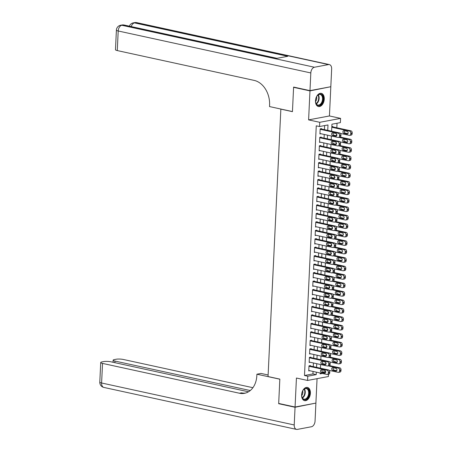 <?xml version="1.0" encoding="UTF-8"?>
<svg xmlns="http://www.w3.org/2000/svg" width="452" height="452" viewBox="0 0 452 452"><rect width="100%" height="100%" fill="white"/><g stroke="black" fill="none" stroke-linecap="round" stroke-linejoin="round"><path stroke-width="0.68" d="M310.394 393.223A6.746 4.26 102.3 0 0 307.439 387.46A6.746 4.26 102.3 0 0 301.608 394.878A6.746 4.26 102.3 0 0 304.563 400.641A6.746 4.26 102.3 0 0 310.394 393.223M324.265 99.107A6.746 4.26 102.3 0 0 321.31 93.344A6.746 4.26 102.3 0 0 315.479 100.762A6.746 4.26 102.3 0 0 318.434 106.525A6.746 4.26 102.3 0 0 324.265 99.107M328.514 374.245L328.406 376.527L307.569 380.454L307.767 376.222L316.214 374.629L316.332 372.154M280.861 109.051L268.042 376.544L279.833 379.115L278.686 403.444L295.066 407.015L315.903 403.094L317.055 378.669M330.192 86.835L309.97 90.892L308.603 119.882L319.745 122.306L340.582 118.384L340.379 122.616L331.932 124.204L331.604 131.21M308.603 119.882L329.44 115.955L330.807 86.97M329.44 115.955L340.582 118.384M322.553 372.103L325.327 371.584L325.361 370.906M325.672 364.295L325.762 362.442M326.073 355.831L326.158 353.978M326.474 347.368L326.559 345.514M326.869 338.904L326.96 337.051M327.271 330.44L327.355 328.587M327.672 321.977L327.756 320.123M328.067 313.513L328.158 311.66M328.468 305.049L328.553 303.196M328.864 296.585L328.954 294.732M329.265 288.122L329.355 286.269M329.666 279.658L329.751 277.805M330.062 271.194L330.152 269.341M330.463 262.731L330.553 260.877M330.864 254.267L330.949 252.414M331.259 245.803L331.35 243.95M331.661 237.34L331.745 235.486M332.062 228.876L332.147 227.023M332.457 220.412L332.548 218.559M332.858 211.948L332.943 210.095M333.26 203.485L333.344 201.632M333.655 195.021L333.745 193.168M334.056 186.557L334.141 184.704M334.457 178.094L334.542 176.24M334.853 169.63L334.943 167.777M335.254 161.166L335.339 159.313M335.65 152.703L335.74 150.849M336.051 144.239L336.141 142.386M336.452 135.775L336.537 133.922M336.825 127.775L337.039 123.243M325.327 371.584L325.689 371.663M280.652 109.09L292.444 111.655L293.591 87.326L294.224 87.208M293.591 87.326L309.97 90.892M310.383 366.007L310.4 365.589L308.993 365.849L308.756 370.928L309.806 370.73M310.784 357.543L310.801 357.125L309.394 357.385L309.157 362.464L310.208 362.267M311.179 349.08L311.202 348.661L309.795 348.921L309.552 354.001L310.609 353.803M311.581 340.616L311.597 340.192L310.191 340.458L309.953 345.537L311.004 345.339M311.982 332.152L311.999 331.728L310.592 331.994L310.349 337.073L311.405 336.876M312.377 323.688L312.4 323.265L310.993 323.53L310.75 328.61L311.801 328.412M312.778 315.225L312.795 314.801L311.388 315.067L311.151 320.146L312.202 319.948M313.174 306.761L313.196 306.337L311.79 306.603L311.547 311.682L312.603 311.484M313.575 298.297L313.598 297.874L312.185 298.139L311.948 303.219L312.999 303.021M313.976 289.834L313.993 289.41L312.586 289.675L312.349 294.755L313.4 294.557M314.372 281.37L314.394 280.946L312.987 281.212L312.744 286.291L313.801 286.093M314.773 272.906L314.795 272.483L313.383 272.748L313.146 277.827L314.196 277.63M315.174 264.443L315.191 264.019L313.784 264.284L313.547 269.364L314.598 269.166M315.569 255.979L315.592 255.555L314.185 255.821L313.942 260.9L314.999 260.702M315.971 247.515L315.993 247.091L314.581 247.357L314.343 252.436L315.394 252.239M316.372 239.052L316.389 238.628L314.982 238.893L314.745 243.973L315.795 243.775M316.767 230.588L316.79 230.164L315.383 230.43L315.14 235.509L316.197 235.311M317.168 222.124L317.185 221.7L315.778 221.966L315.541 227.045L316.592 226.847M317.57 213.66L317.587 213.237L316.18 213.502L315.942 218.582L316.993 218.384M317.965 205.197L317.988 204.773L316.581 205.038L316.338 210.118L317.389 209.92M318.366 196.733L318.383 196.309L316.976 196.575L316.739 201.654L317.79 201.456M318.762 188.269L318.784 187.846L317.377 188.111L317.134 193.19L318.191 192.993M319.163 179.806L319.185 179.382L317.773 179.647L317.536 184.727L318.587 184.529M319.564 171.342L319.581 170.918L318.174 171.184L317.937 176.263L318.988 176.065M319.959 162.878L319.982 162.454L318.575 162.72L318.332 167.799L319.389 167.602M320.361 154.415L320.383 153.991L318.971 154.256L318.733 159.336L319.784 159.138M320.762 145.951L320.779 145.527L319.372 145.793L319.135 150.872L320.185 150.674M321.157 137.487L321.18 137.063L319.773 137.329L319.53 142.408L320.587 142.21M332.825 126.905L332.841 126.481L331.819 126.673L350.967 130.854A1.729 1.294 79.3 0 1 352.198 132.837L352.159 133.679A1.729 1.294 79.3 0 1 351.17 135.097L349.763 135.363A1.729 1.294 -100.7 0 0 350.752 133.945L350.792 133.097A1.729 1.294 -100.7 0 0 349.56 131.12L350.967 130.854M327.734 130.368L327.988 124.95L319.541 126.537L316.264 125.825L304.49 375.505L312.942 373.917L313.055 371.437M313.281 366.64L313.456 362.973M313.682 358.176L313.857 354.509M314.083 349.712L314.253 346.046M314.479 341.249L314.654 337.582M314.88 332.785L315.055 329.118M315.281 324.321L315.451 320.654M315.677 315.858L315.852 312.191M316.078 307.394L316.247 303.727M316.473 298.93L316.649 295.263M316.875 290.466L317.05 286.8M317.276 282.003L317.445 278.336M317.671 273.539L317.846 269.872M318.072 265.075L318.248 261.409M318.474 256.612L318.643 252.945M318.869 248.148L319.044 244.481M319.27 239.684L319.445 236.017M319.671 231.221L319.841 227.554M320.067 222.757L320.242 219.09M320.468 214.293L320.643 210.626M320.869 205.829L321.039 202.163M321.265 197.366L321.44 193.699M321.666 188.902L321.835 185.235M322.067 180.438L322.236 176.772M322.462 171.975L322.638 168.308M322.864 163.511L323.033 159.844M323.259 155.047L323.434 151.38M323.66 146.584L323.835 142.917M324.061 138.12L324.231 134.453M324.457 129.656L324.649 125.577M321.558 129.023L321.581 128.6L320.169 128.865L319.931 133.945L320.982 133.747M307.569 380.454L296.433 378.025L295.066 407.015M304.49 375.505L307.767 376.222M319.541 126.537L319.745 122.306M320.202 372.996L320.157 373.889L322.378 373.471M331.378 136.012L331.203 139.674M330.977 144.476L330.802 148.137M330.576 152.94L330.406 156.601M330.18 161.404L330.005 165.065M329.779 169.867L329.604 173.528M329.378 178.331L329.209 181.992M328.983 186.795L328.807 190.456M328.581 195.258L328.412 198.92M328.18 203.722L328.011 207.383M327.785 212.186L327.61 215.847M327.384 220.649L327.214 224.311M326.988 229.113L326.813 232.774M326.587 237.577L326.412 241.244M326.186 246.041L326.016 249.707M325.79 254.504L325.615 258.171M325.389 262.968L325.214 266.635M324.988 271.432L324.818 275.098M324.592 279.895L324.417 283.562M324.191 288.359L324.016 292.026M323.79 296.823L323.621 300.49M323.395 305.286L323.22 308.953M322.994 313.75L322.818 317.417M322.592 322.214L322.423 325.881M322.197 330.678L322.022 334.344M321.796 339.141L321.626 342.808M321.4 347.605L321.225 351.272M320.999 356.069L320.824 359.736M320.598 364.532L320.428 368.199M316.558 367.357L316.733 363.69M316.959 358.894L317.129 355.227M317.355 350.43L317.53 346.763M317.756 341.966L317.931 338.299M318.157 333.503L318.327 329.836M318.553 325.039L318.728 321.372M318.954 316.575L319.129 312.908M319.355 308.106L319.524 304.445M319.75 299.642L319.926 295.981M320.152 291.178L320.327 287.517M320.553 282.715L320.722 279.053M320.948 274.251L321.123 270.59M321.349 265.787L321.519 262.126M321.745 257.324L321.92 253.662M322.146 248.86L322.321 245.199M322.547 240.396L322.717 236.735M322.943 231.932L323.118 228.271M323.344 223.469L323.519 219.808M323.745 215.005L323.914 211.344M324.14 206.541L324.316 202.875M324.542 198.078L324.717 194.411M324.943 189.614L325.112 185.947M325.338 181.15L325.513 177.483M325.739 172.687L325.915 169.02M326.141 164.223L326.31 160.556M326.536 155.759L326.711 152.092M326.937 147.295L327.107 143.629M327.338 138.832L327.508 135.165M312.942 373.917L316.214 374.629M320.152 129.289L338.299 133.244A1.729 1.294 -100.7 0 1 339.531 135.221L339.486 136.069A1.729 1.294 -100.7 0 1 338.497 137.481A1.729 1.294 -100.7 0 1 338.096 137.476L319.948 133.521M338.497 137.481L339.904 137.216A1.729 1.294 79.3 0 0 340.898 135.803L340.938 134.956A1.729 1.294 79.3 0 0 339.706 132.978L320.524 128.797M335.904 133.493A1.384 1.034 79.3 0 1 336.887 134.865A1.384 1.034 79.3 0 1 336.096 136.205A1.384 1.034 79.3 0 1 335.774 136.199L332.632 135.515A1.384 1.034 79.3 0 1 331.649 134.142A1.384 1.034 79.3 0 1 332.44 132.798A1.384 1.034 79.3 0 1 332.757 132.803L335.904 133.493M336.655 135.82L334.039 135.25A1.384 1.034 79.3 0 1 333.141 134.312A1.384 1.034 79.3 0 1 333.288 132.922M349.763 135.363A1.729 1.294 -100.7 0 1 349.362 135.351L340.401 133.402M331.791 127.249L349.56 131.12M344.554 130.797A1.384 1.034 -100.7 0 0 344.407 132.187A1.384 1.034 -100.7 0 0 345.305 133.125L347.916 133.696M347.17 131.368L344.023 130.684A1.384 1.034 -100.7 0 0 343.701 130.679A1.384 1.034 -100.7 0 0 342.915 132.018A1.384 1.034 -100.7 0 0 343.893 133.391L347.04 134.08A1.384 1.034 -100.7 0 0 347.362 134.086A1.384 1.034 -100.7 0 0 348.147 132.741A1.384 1.034 -100.7 0 0 347.17 131.368M315.92 103.293A5.836 3.689 -77.7 0 1 315.694 102.485A5.836 3.689 -77.7 0 1 317.134 95.875A5.836 3.689 -77.7 0 1 322.773 96.344A5.836 3.689 -77.7 0 1 321.016 104.406A5.836 3.689 -77.7 0 1 315.92 103.293M315.666 102.35A5.407 3.413 102.3 0 0 315.846 102.966A5.407 3.413 102.3 0 0 317.869 105.028A5.407 3.413 102.3 0 0 321.66 102.44A5.407 3.413 102.3 0 0 322.191 96.53A5.407 3.413 102.3 0 0 320.169 94.468A5.407 3.413 102.3 0 0 317.05 95.988M317.971 106.378A6.701 4.232 102.3 0 0 322.638 103.124A6.701 4.232 102.3 0 0 323.282 95.83A6.701 4.232 102.3 0 0 320.824 93.281M315.558 101.491A3.848 2.429 102.3 0 0 316.592 96.722M302.049 397.41A5.836 3.689 -77.7 0 1 301.823 396.602A5.836 3.689 -77.7 0 1 303.264 389.991A5.836 3.689 -77.7 0 1 308.902 390.46A5.836 3.689 -77.7 0 1 307.145 398.523A5.836 3.689 -77.7 0 1 302.049 397.41M301.795 396.466A5.407 3.413 102.3 0 0 301.976 397.082A5.407 3.413 102.3 0 0 303.998 399.144A5.407 3.413 102.3 0 0 307.789 396.557A5.407 3.413 102.3 0 0 308.32 390.647A5.407 3.413 102.3 0 0 306.298 388.584A5.407 3.413 102.3 0 0 303.179 390.104M304.1 400.495A6.701 4.232 102.3 0 0 308.772 397.24A6.701 4.232 102.3 0 0 309.411 389.946A6.701 4.232 102.3 0 0 306.953 387.398M301.687 395.607A3.848 2.429 102.3 0 0 302.721 390.839M309.982 90.637L330.819 86.716L331.655 69.026A5.187 3.277 102.3 0 0 329.384 64.591A5.187 3.277 102.3 0 0 328.514 64.585L314.439 67.235A5.187 3.277 102.3 0 0 310.818 72.947L309.982 90.637L293.608 87.072L292.45 111.571L269.522 106.576L269.59 105.141A21.623 16.193 -100.7 0 0 254.205 80.411L117.283 50.579A5.187 1.04 -177.3 0 1 115.475 49.697L116.401 30.109A5.187 1.04 2.7 0 0 118.204 30.985L117.283 50.579M310.818 72.947L118.204 30.985A5.187 3.277 -77.7 0 1 121.825 25.272L123.232 25.007L276.534 58.404L287.8 56.285L134.493 22.888L135.905 22.623A5.187 3.277 -77.7 0 1 136.77 22.628L329.384 64.591M295.054 407.269L278.675 403.698L279.828 379.2L256.9 374.205L256.832 375.64A21.623 16.193 79.3 0 1 244.453 393.319A21.623 16.193 79.3 0 1 239.453 393.234L102.531 363.402L101.604 382.997L294.218 424.959L295.054 407.269L315.27 403.212M278.675 403.698L279.308 403.579M256.9 374.205L260.979 373.431L268.115 374.985M250.255 390.539L114.944 361.063A5.187 1.04 2.7 0 1 113.141 360.182A5.187 1.04 2.7 0 1 114.396 359.572L116.057 359.255A5.187 1.04 2.7 0 1 123.368 359.476L252.9 387.697M294.218 424.959A5.187 3.277 102.3 0 0 296.495 429.394A5.187 3.277 102.3 0 0 297.359 429.4L311.439 426.75A5.187 3.277 102.3 0 0 315.055 421.032L315.892 403.342M248.498 391.782L110.949 361.815A5.187 1.04 2.7 0 0 103.638 361.594L101.977 361.911A5.187 1.04 2.7 0 0 100.723 362.521A5.187 1.04 2.7 0 0 102.531 363.402M245.459 393.087A21.623 16.193 79.3 0 1 241.481 392.85L239.453 393.234M319.75 137.753L337.898 141.708A1.729 1.294 -100.7 0 1 339.13 143.685L339.09 144.533A1.729 1.294 -100.7 0 1 338.102 145.945A1.729 1.294 -100.7 0 1 337.7 145.939L319.553 141.984M338.102 145.945L339.508 145.68A1.729 1.294 79.3 0 0 340.497 144.267L340.537 143.42A1.729 1.294 79.3 0 0 339.305 141.442L320.129 137.261M335.503 141.956A1.384 1.034 79.3 0 1 336.486 143.329A1.384 1.034 79.3 0 1 335.695 144.668A1.384 1.034 79.3 0 1 335.378 144.663L332.231 143.979A1.384 1.034 79.3 0 1 331.248 142.606A1.384 1.034 79.3 0 1 332.039 141.261A1.384 1.034 79.3 0 1 332.361 141.267L335.503 141.956M336.254 144.284L333.638 143.713A1.384 1.034 79.3 0 1 332.74 142.775A1.384 1.034 79.3 0 1 332.887 141.386M319.355 146.216L337.497 150.171A1.729 1.294 -100.7 0 1 338.729 152.149L338.689 152.996A1.729 1.294 -100.7 0 1 337.7 154.409A1.729 1.294 -100.7 0 1 337.299 154.403L319.152 150.448M337.7 154.409L339.107 154.143A1.729 1.294 79.3 0 0 340.096 152.731L340.136 151.883A1.729 1.294 79.3 0 0 338.91 149.906L319.728 145.725M335.107 150.42A1.384 1.034 79.3 0 1 336.085 151.793A1.384 1.034 79.3 0 1 335.299 153.132A1.384 1.034 79.3 0 1 334.977 153.126L331.836 152.443A1.384 1.034 79.3 0 1 330.853 151.07A1.384 1.034 79.3 0 1 331.638 149.725A1.384 1.034 79.3 0 1 331.96 149.731L335.107 150.42M335.859 152.748L333.243 152.177A1.384 1.034 79.3 0 1 332.344 151.239A1.384 1.034 79.3 0 1 332.491 149.849M318.954 154.68L337.102 158.635A1.729 1.294 -100.7 0 1 338.333 160.613L338.294 161.46A1.729 1.294 -100.7 0 1 337.299 162.873A1.729 1.294 -100.7 0 1 336.904 162.867L318.756 158.912M337.299 162.873L338.706 162.607A1.729 1.294 79.3 0 0 339.701 161.195L339.74 160.347A1.729 1.294 79.3 0 0 338.508 158.369L319.327 154.188M334.706 158.884A1.384 1.034 79.3 0 1 335.689 160.257A1.384 1.034 79.3 0 1 334.898 161.596A1.384 1.034 79.3 0 1 334.576 161.59L331.435 160.906A1.384 1.034 79.3 0 1 330.452 159.533A1.384 1.034 79.3 0 1 331.243 158.189A1.384 1.034 79.3 0 1 331.559 158.194L334.706 158.884M335.457 161.211L332.841 160.641A1.384 1.034 79.3 0 1 331.943 159.703A1.384 1.034 79.3 0 1 332.09 158.313M318.553 163.144L336.7 167.099A1.729 1.294 -100.7 0 1 337.932 169.076L337.893 169.924A1.729 1.294 -100.7 0 1 336.904 171.336A1.729 1.294 -100.7 0 1 336.503 171.331L318.355 167.376M336.904 171.336L338.311 171.071A1.729 1.294 79.3 0 0 339.299 169.658L339.339 168.811A1.729 1.294 79.3 0 0 338.107 166.833L318.931 162.652M334.305 167.347A1.384 1.034 79.3 0 1 335.288 168.72A1.384 1.034 79.3 0 1 334.497 170.059A1.384 1.034 79.3 0 1 334.181 170.054L331.033 169.37A1.384 1.034 79.3 0 1 330.05 167.997A1.384 1.034 79.3 0 1 330.841 166.652A1.384 1.034 79.3 0 1 331.163 166.658L334.305 167.347M335.056 169.675L332.44 169.105A1.384 1.034 79.3 0 1 331.548 168.167A1.384 1.034 79.3 0 1 331.689 166.777M339.04 137.38L349.164 139.583A1.729 1.294 -100.7 0 1 350.39 141.561L350.351 142.408A1.729 1.294 -100.7 0 1 349.362 143.826A1.729 1.294 -100.7 0 1 348.961 143.815L340.006 141.866M340.26 137.075L350.571 139.318A1.729 1.294 79.3 0 1 351.803 141.301L351.763 142.143A1.729 1.294 79.3 0 1 350.769 143.561L349.362 143.826M344.153 139.261A1.384 1.034 -100.7 0 0 344.006 140.651A1.384 1.034 -100.7 0 0 344.904 141.589L347.52 142.16M346.769 139.832L343.622 139.148A1.384 1.034 -100.7 0 0 343.305 139.143A1.384 1.034 -100.7 0 0 342.514 140.482A1.384 1.034 -100.7 0 0 343.497 141.855L346.639 142.544A1.384 1.034 -100.7 0 0 346.961 142.549A1.384 1.034 -100.7 0 0 347.752 141.205A1.384 1.034 -100.7 0 0 346.769 139.832M338.638 145.843L348.763 148.047A1.729 1.294 -100.7 0 1 349.995 150.024L349.955 150.872A1.729 1.294 -100.7 0 1 348.961 152.29A1.729 1.294 -100.7 0 1 348.565 152.279L339.605 150.33M339.864 145.538L350.17 147.781A1.729 1.294 79.3 0 1 351.402 149.765L351.362 150.606A1.729 1.294 79.3 0 1 350.373 152.025L348.961 152.29M343.752 147.725A1.384 1.034 -100.7 0 0 343.605 149.115A1.384 1.034 -100.7 0 0 344.503 150.053L347.119 150.623M346.368 148.296L343.226 147.612A1.384 1.034 -100.7 0 0 342.904 147.606A1.384 1.034 -100.7 0 0 342.113 148.945A1.384 1.034 -100.7 0 0 343.096 150.318L346.243 151.008A1.384 1.034 -100.7 0 0 346.56 151.013A1.384 1.034 -100.7 0 0 347.351 149.668A1.384 1.034 -100.7 0 0 346.368 148.296M338.243 154.307L348.362 156.511A1.729 1.294 -100.7 0 1 349.594 158.488L349.554 159.336A1.729 1.294 -100.7 0 1 348.565 160.754A1.729 1.294 -100.7 0 1 348.164 160.742L339.203 158.793M339.463 154.002L349.775 156.245A1.729 1.294 79.3 0 1 351.001 158.228L350.961 159.07A1.729 1.294 79.3 0 1 349.972 160.488L348.565 160.754M343.356 156.189A1.384 1.034 -100.7 0 0 343.209 157.578A1.384 1.034 -100.7 0 0 344.108 158.516L346.724 159.087M345.972 156.759L342.825 156.076A1.384 1.034 -100.7 0 0 342.503 156.07A1.384 1.034 -100.7 0 0 341.718 157.409A1.384 1.034 -100.7 0 0 342.695 158.782L345.842 159.471A1.384 1.034 -100.7 0 0 346.164 159.477A1.384 1.034 -100.7 0 0 346.95 158.132A1.384 1.034 -100.7 0 0 345.972 156.759M337.842 162.771L347.967 164.974A1.729 1.294 -100.7 0 1 349.198 166.952L349.153 167.799A1.729 1.294 -100.7 0 1 348.164 169.217A1.729 1.294 -100.7 0 1 347.763 169.206L338.808 167.257M339.062 162.466L349.373 164.709A1.729 1.294 79.3 0 1 350.605 166.692L350.566 167.534A1.729 1.294 79.3 0 1 349.571 168.952L348.164 169.217M342.955 164.652A1.384 1.034 -100.7 0 0 342.808 166.042A1.384 1.034 -100.7 0 0 343.706 166.98L346.322 167.551M345.571 165.223L342.424 164.539A1.384 1.034 -100.7 0 0 342.107 164.534A1.384 1.034 -100.7 0 0 341.316 165.873A1.384 1.034 -100.7 0 0 342.3 167.246L345.441 167.935A1.384 1.034 -100.7 0 0 345.763 167.941A1.384 1.034 -100.7 0 0 346.554 166.596A1.384 1.034 -100.7 0 0 345.571 165.223M318.157 171.607L336.305 175.562A1.729 1.294 -100.7 0 1 337.531 177.54L337.491 178.387A1.729 1.294 -100.7 0 1 336.503 179.8A1.729 1.294 -100.7 0 1 336.102 179.794L317.954 175.839M336.503 179.8L337.91 179.534A1.729 1.294 79.3 0 0 338.898 178.122L338.943 177.274A1.729 1.294 79.3 0 0 337.712 175.297L318.53 171.116M333.909 175.811A1.384 1.034 79.3 0 1 334.892 177.184A1.384 1.034 79.3 0 1 334.101 178.523A1.384 1.034 79.3 0 1 333.779 178.517L330.638 177.834A1.384 1.034 79.3 0 1 329.655 176.461A1.384 1.034 79.3 0 1 330.446 175.116A1.384 1.034 79.3 0 1 330.762 175.122L333.909 175.811M334.661 178.139L332.045 177.568A1.384 1.034 79.3 0 1 331.147 176.63A1.384 1.034 79.3 0 1 331.293 175.24M337.441 171.235L347.565 173.438A1.729 1.294 -100.7 0 1 348.797 175.421L348.758 176.263A1.729 1.294 -100.7 0 1 347.769 177.681A1.729 1.294 -100.7 0 1 347.368 177.67L338.407 175.721M338.667 170.929L348.972 173.172A1.729 1.294 79.3 0 1 350.204 175.156L350.164 175.997A1.729 1.294 79.3 0 1 349.176 177.416L347.769 177.681M342.554 173.116A1.384 1.034 -100.7 0 0 342.407 174.506A1.384 1.034 -100.7 0 0 343.305 175.444L345.921 176.014M345.17 173.687L342.028 173.003A1.384 1.034 -100.7 0 0 341.706 172.997A1.384 1.034 -100.7 0 0 340.915 174.336A1.384 1.034 -100.7 0 0 341.898 175.709L345.046 176.399A1.384 1.034 -100.7 0 0 345.362 176.404A1.384 1.034 -100.7 0 0 346.153 175.06A1.384 1.034 -100.7 0 0 345.17 173.687M317.756 180.071L335.904 184.026A1.729 1.294 -100.7 0 1 337.135 186.004L337.096 186.851A1.729 1.294 -100.7 0 1 336.102 188.264A1.729 1.294 -100.7 0 1 335.706 188.258L317.558 184.303M336.102 188.264L337.514 187.998A1.729 1.294 79.3 0 0 338.503 186.586L338.542 185.738A1.729 1.294 79.3 0 0 337.311 183.761L318.129 179.58M333.508 184.275A1.384 1.034 79.3 0 1 334.491 185.648A1.384 1.034 79.3 0 1 333.7 186.987A1.384 1.034 79.3 0 1 333.384 186.981L330.237 186.297A1.384 1.034 79.3 0 1 329.254 184.924A1.384 1.034 79.3 0 1 330.045 183.58A1.384 1.034 79.3 0 1 330.367 183.585L333.508 184.275M334.26 186.603L331.644 186.032A1.384 1.034 79.3 0 1 330.745 185.094A1.384 1.034 79.3 0 1 330.892 183.704M337.045 179.698L347.164 181.902A1.729 1.294 -100.7 0 1 348.396 183.885L348.356 184.727A1.729 1.294 -100.7 0 1 347.368 186.145A1.729 1.294 -100.7 0 1 346.966 186.134L338.006 184.184M338.265 179.393L348.577 181.636A1.729 1.294 79.3 0 1 349.803 183.619L349.763 184.461A1.729 1.294 79.3 0 1 348.774 185.879L347.368 186.145M342.158 181.58A1.384 1.034 -100.7 0 0 342.011 182.97A1.384 1.034 -100.7 0 0 342.91 183.907L345.526 184.478M344.774 182.15L341.627 181.467A1.384 1.034 -100.7 0 0 341.305 181.461A1.384 1.034 -100.7 0 0 340.52 182.8A1.384 1.034 -100.7 0 0 341.497 184.173L344.644 184.862A1.384 1.034 -100.7 0 0 344.966 184.868A1.384 1.034 -100.7 0 0 345.752 183.523A1.384 1.034 -100.7 0 0 344.774 182.15M317.355 188.535L335.503 192.49A1.729 1.294 -100.7 0 1 336.734 194.467L336.695 195.315A1.729 1.294 -100.7 0 1 335.706 196.727A1.729 1.294 -100.7 0 1 335.305 196.722L317.157 192.767M335.706 196.727L337.113 196.462A1.729 1.294 79.3 0 0 338.102 195.049L338.141 194.202A1.729 1.294 79.3 0 0 336.909 192.224L317.733 188.043M333.107 192.738A1.384 1.034 79.3 0 1 334.09 194.111A1.384 1.034 79.3 0 1 333.299 195.45A1.384 1.034 79.3 0 1 332.983 195.445L329.836 194.761A1.384 1.034 79.3 0 1 328.858 193.388A1.384 1.034 79.3 0 1 329.644 192.043A1.384 1.034 79.3 0 1 329.966 192.049L333.107 192.738M333.858 195.066L331.243 194.496A1.384 1.034 79.3 0 1 330.35 193.558A1.384 1.034 79.3 0 1 330.491 192.168M336.644 188.162L346.769 190.365A1.729 1.294 -100.7 0 1 348 192.349L347.961 193.19A1.729 1.294 -100.7 0 1 346.966 194.609A1.729 1.294 -100.7 0 1 346.565 194.597L337.61 192.648M337.864 187.857L348.176 190.1A1.729 1.294 79.3 0 1 349.407 192.083L349.368 192.925A1.729 1.294 79.3 0 1 348.373 194.343L346.966 194.609M341.757 190.043A1.384 1.034 -100.7 0 0 341.61 191.433A1.384 1.034 -100.7 0 0 342.509 192.371L345.125 192.942M344.373 190.614L341.226 189.93A1.384 1.034 -100.7 0 0 340.91 189.925A1.384 1.034 -100.7 0 0 340.119 191.264A1.384 1.034 -100.7 0 0 341.102 192.637L344.243 193.326A1.384 1.034 -100.7 0 0 344.565 193.332A1.384 1.034 -100.7 0 0 345.356 191.987A1.384 1.034 -100.7 0 0 344.373 190.614M316.959 196.999L335.107 200.954A1.729 1.294 -100.7 0 1 336.333 202.931L336.294 203.779A1.729 1.294 -100.7 0 1 335.305 205.191A1.729 1.294 -100.7 0 1 334.904 205.185L316.756 201.23M335.305 205.191L336.712 204.925A1.729 1.294 79.3 0 0 337.706 203.513L337.746 202.665A1.729 1.294 79.3 0 0 336.514 200.688L317.332 196.507M332.712 201.202A1.384 1.034 79.3 0 1 333.695 202.575A1.384 1.034 79.3 0 1 332.904 203.914A1.384 1.034 79.3 0 1 332.582 203.908L329.44 203.225A1.384 1.034 79.3 0 1 328.457 201.852A1.384 1.034 79.3 0 1 329.248 200.507A1.384 1.034 79.3 0 1 329.564 200.513L332.712 201.202M333.463 203.53L330.847 202.959A1.384 1.034 79.3 0 1 329.949 202.021A1.384 1.034 79.3 0 1 330.096 200.631M336.243 196.626L346.368 198.829A1.729 1.294 -100.7 0 1 347.599 200.812L347.56 201.654A1.729 1.294 -100.7 0 1 346.571 203.072A1.729 1.294 -100.7 0 1 346.17 203.061L337.209 201.112M337.469 196.321L347.774 198.564A1.729 1.294 79.3 0 1 349.006 200.547L348.967 201.389A1.729 1.294 79.3 0 1 347.978 202.807L346.571 203.072M341.356 198.507A1.384 1.034 -100.7 0 0 341.209 199.897A1.384 1.034 -100.7 0 0 342.107 200.835L344.723 201.406M343.972 199.078L340.831 198.394A1.384 1.034 -100.7 0 0 340.509 198.388A1.384 1.034 -100.7 0 0 339.718 199.727A1.384 1.034 -100.7 0 0 340.701 201.1L343.848 201.79A1.384 1.034 -100.7 0 0 344.164 201.795A1.384 1.034 -100.7 0 0 344.955 200.451A1.384 1.034 -100.7 0 0 343.972 199.078M316.558 205.462L334.706 209.417A1.729 1.294 -100.7 0 1 335.938 211.395L335.898 212.242A1.729 1.294 -100.7 0 1 334.904 213.655A1.729 1.294 -100.7 0 1 334.508 213.649L316.36 209.694M334.904 213.655L336.316 213.389A1.729 1.294 79.3 0 0 337.305 211.977L337.345 211.129A1.729 1.294 79.3 0 0 336.113 209.152L316.931 204.971M332.31 209.666A1.384 1.034 79.3 0 1 333.293 211.039A1.384 1.034 79.3 0 1 332.502 212.378A1.384 1.034 79.3 0 1 332.186 212.372L329.039 211.689A1.384 1.034 79.3 0 1 328.056 210.316A1.384 1.034 79.3 0 1 328.847 208.971A1.384 1.034 79.3 0 1 329.169 208.977L332.31 209.666M333.062 211.994L330.446 211.423A1.384 1.034 79.3 0 1 329.548 210.485A1.384 1.034 79.3 0 1 329.694 209.095M335.847 205.089L345.972 207.293A1.729 1.294 -100.7 0 1 347.198 209.276L347.159 210.118A1.729 1.294 -100.7 0 1 346.17 211.536A1.729 1.294 -100.7 0 1 345.769 211.525L336.808 209.575M337.068 204.784L347.379 207.033A1.729 1.294 79.3 0 1 348.605 209.01L348.565 209.852A1.729 1.294 79.3 0 1 347.577 211.27L346.17 211.536M340.961 206.971A1.384 1.034 -100.7 0 0 340.814 208.361A1.384 1.034 -100.7 0 0 341.712 209.299L344.328 209.869M343.576 207.541L340.429 206.858A1.384 1.034 -100.7 0 0 340.107 206.852A1.384 1.034 -100.7 0 0 339.322 208.191A1.384 1.034 -100.7 0 0 340.305 209.564L343.447 210.253A1.384 1.034 -100.7 0 0 343.769 210.259A1.384 1.034 -100.7 0 0 344.554 208.914A1.384 1.034 -100.7 0 0 343.576 207.541M316.157 213.926L334.305 217.881A1.729 1.294 -100.7 0 1 335.537 219.858L335.497 220.706A1.729 1.294 -100.7 0 1 334.508 222.118A1.729 1.294 -100.7 0 1 334.107 222.113L315.959 218.158M334.508 222.118L335.915 221.853A1.729 1.294 79.3 0 0 336.904 220.44L336.943 219.593A1.729 1.294 79.3 0 0 335.717 217.615L316.536 213.434M331.915 218.13A1.384 1.034 79.3 0 1 332.892 219.502A1.384 1.034 79.3 0 1 332.107 220.842A1.384 1.034 79.3 0 1 331.785 220.836L328.638 220.152A1.384 1.034 79.3 0 1 327.66 218.779A1.384 1.034 79.3 0 1 328.446 217.435A1.384 1.034 79.3 0 1 328.768 217.44L331.915 218.13M332.666 220.457L330.05 219.887A1.384 1.034 79.3 0 1 329.152 218.949A1.384 1.034 79.3 0 1 329.299 217.559M335.446 213.553L345.571 215.757A1.729 1.294 -100.7 0 1 346.803 217.74L346.763 218.582A1.729 1.294 -100.7 0 1 345.769 220A1.729 1.294 -100.7 0 1 345.373 219.988L336.412 218.039M336.667 213.248L346.978 215.497A1.729 1.294 79.3 0 1 348.209 217.474L348.17 218.316A1.729 1.294 79.3 0 1 347.181 219.734L345.769 220M340.559 215.434A1.384 1.034 -100.7 0 0 340.412 216.824A1.384 1.034 -100.7 0 0 341.311 217.768L343.927 218.333M343.175 216.005L340.028 215.321A1.384 1.034 -100.7 0 0 339.712 215.316A1.384 1.034 -100.7 0 0 338.921 216.655A1.384 1.034 -100.7 0 0 339.904 218.028L343.045 218.717A1.384 1.034 -100.7 0 0 343.367 218.723A1.384 1.034 -100.7 0 0 344.158 217.378A1.384 1.034 -100.7 0 0 343.175 216.005M315.762 222.39L333.909 226.345A1.729 1.294 -100.7 0 1 335.135 228.322L335.096 229.17A1.729 1.294 -100.7 0 1 334.107 230.582A1.729 1.294 -100.7 0 1 333.706 230.576L315.558 226.621M334.107 230.582L335.514 230.317A1.729 1.294 79.3 0 0 336.508 228.904L336.548 228.057A1.729 1.294 79.3 0 0 335.316 226.079L316.134 221.898M331.514 226.593A1.384 1.034 79.3 0 1 332.497 227.966A1.384 1.034 79.3 0 1 331.706 229.305A1.384 1.034 79.3 0 1 331.384 229.3L328.242 228.616A1.384 1.034 79.3 0 1 327.259 227.243A1.384 1.034 79.3 0 1 328.05 225.898A1.384 1.034 79.3 0 1 328.367 225.904L331.514 226.593M332.265 228.921L329.649 228.35A1.384 1.034 79.3 0 1 328.751 227.412A1.384 1.034 79.3 0 1 328.898 226.023M335.045 222.017L345.17 224.22A1.729 1.294 -100.7 0 1 346.401 226.203L346.362 227.045A1.729 1.294 -100.7 0 1 345.373 228.463A1.729 1.294 -100.7 0 1 344.972 228.452L336.011 226.503M336.271 221.712L346.577 223.96A1.729 1.294 79.3 0 1 347.808 225.938L347.769 226.78A1.729 1.294 79.3 0 1 346.78 228.198L345.373 228.463M340.158 223.898A1.384 1.034 -100.7 0 0 340.017 225.288A1.384 1.034 -100.7 0 0 340.91 226.232L343.526 226.797M342.774 224.469L339.633 223.785A1.384 1.034 -100.7 0 0 339.311 223.78A1.384 1.034 -100.7 0 0 338.52 225.119A1.384 1.034 -100.7 0 0 339.503 226.492L342.65 227.181A1.384 1.034 -100.7 0 0 342.966 227.186A1.384 1.034 -100.7 0 0 343.757 225.842A1.384 1.034 -100.7 0 0 342.774 224.469M315.36 230.853L333.508 234.808A1.729 1.294 -100.7 0 1 334.74 236.786L334.7 237.633A1.729 1.294 -100.7 0 1 333.712 239.046A1.729 1.294 -100.7 0 1 333.31 239.04L315.163 235.085M333.712 239.046L335.118 238.78A1.729 1.294 79.3 0 0 336.107 237.368L336.147 236.52A1.729 1.294 79.3 0 0 334.915 234.543L315.739 230.362M331.113 235.057A1.384 1.034 79.3 0 1 332.096 236.43A1.384 1.034 79.3 0 1 331.305 237.769A1.384 1.034 79.3 0 1 330.988 237.763L327.841 237.08A1.384 1.034 79.3 0 1 326.858 235.707A1.384 1.034 79.3 0 1 327.649 234.368A1.384 1.034 79.3 0 1 327.971 234.373L331.113 235.057M331.864 237.385L329.248 236.814A1.384 1.034 79.3 0 1 328.35 235.876A1.384 1.034 79.3 0 1 328.497 234.486M334.649 230.48L344.774 232.684A1.729 1.294 -100.7 0 1 346 234.667L345.961 235.509A1.729 1.294 -100.7 0 1 344.972 236.927A1.729 1.294 -100.7 0 1 344.571 236.916L335.616 234.967M335.87 230.175L346.181 232.424A1.729 1.294 79.3 0 1 347.413 234.402L347.368 235.243A1.729 1.294 79.3 0 1 346.379 236.662L344.972 236.927M339.763 232.362A1.384 1.034 -100.7 0 0 339.616 233.752A1.384 1.034 -100.7 0 0 340.514 234.695L343.13 235.26M342.379 232.933L339.232 232.249A1.384 1.034 -100.7 0 0 338.915 232.243A1.384 1.034 -100.7 0 0 338.124 233.588A1.384 1.034 -100.7 0 0 339.107 234.955L342.249 235.645A1.384 1.034 -100.7 0 0 342.571 235.65A1.384 1.034 -100.7 0 0 343.362 234.305A1.384 1.034 -100.7 0 0 342.379 232.933M314.959 239.317L333.107 243.272A1.729 1.294 -100.7 0 1 334.339 245.25L334.299 246.097A1.729 1.294 -100.7 0 1 333.31 247.51A1.729 1.294 -100.7 0 1 332.909 247.504L314.761 243.549M333.31 247.51L334.717 247.244A1.729 1.294 79.3 0 0 335.706 245.831L335.746 244.984A1.729 1.294 79.3 0 0 334.52 243.006L315.338 238.825M330.717 243.521A1.384 1.034 79.3 0 1 331.695 244.894A1.384 1.034 79.3 0 1 330.909 246.233A1.384 1.034 79.3 0 1 330.587 246.227L327.44 245.543A1.384 1.034 79.3 0 1 326.463 244.17A1.384 1.034 79.3 0 1 327.248 242.831A1.384 1.034 79.3 0 1 327.57 242.837L330.717 243.521M331.469 245.848L328.853 245.278A1.384 1.034 79.3 0 1 327.954 244.34A1.384 1.034 79.3 0 1 328.101 242.95M334.248 238.944L344.373 241.148A1.729 1.294 -100.7 0 1 345.605 243.131L345.565 243.973A1.729 1.294 -100.7 0 1 344.571 245.391A1.729 1.294 -100.7 0 1 344.175 245.379L335.214 243.43M335.469 238.639L345.78 240.888A1.729 1.294 79.3 0 1 347.012 242.865L346.972 243.707A1.729 1.294 79.3 0 1 345.983 245.125L344.571 245.391M339.362 240.831A1.384 1.034 -100.7 0 0 339.215 242.215A1.384 1.034 -100.7 0 0 340.113 243.159L342.729 243.724M341.978 241.396L338.836 240.713A1.384 1.034 -100.7 0 0 338.514 240.707A1.384 1.034 -100.7 0 0 337.723 242.052A1.384 1.034 -100.7 0 0 338.706 243.419L341.853 244.108A1.384 1.034 -100.7 0 0 342.17 244.114A1.384 1.034 -100.7 0 0 342.961 242.769A1.384 1.034 -100.7 0 0 341.978 241.396M314.564 247.781L332.712 251.736A1.729 1.294 -100.7 0 1 333.943 253.713L333.898 254.561A1.729 1.294 -100.7 0 1 332.909 255.973A1.729 1.294 -100.7 0 1 332.508 255.968L314.36 252.013M332.909 255.973L334.316 255.708A1.729 1.294 79.3 0 0 335.311 254.295L335.35 253.448A1.729 1.294 79.3 0 0 334.118 251.47L314.937 247.289M330.316 251.984A1.384 1.034 79.3 0 1 331.299 253.357A1.384 1.034 79.3 0 1 330.508 254.696A1.384 1.034 79.3 0 1 330.186 254.691L327.045 254.007A1.384 1.034 79.3 0 1 326.061 252.634A1.384 1.034 79.3 0 1 326.852 251.295A1.384 1.034 79.3 0 1 327.169 251.301L330.316 251.984M331.067 254.312L328.451 253.742A1.384 1.034 79.3 0 1 327.553 252.804A1.384 1.034 79.3 0 1 327.7 251.414M333.847 247.408L343.972 249.617A1.729 1.294 -100.7 0 1 345.204 251.594L345.164 252.436A1.729 1.294 -100.7 0 1 344.175 253.854A1.729 1.294 -100.7 0 1 343.774 253.849L334.813 251.894M335.073 247.103L345.379 249.351A1.729 1.294 79.3 0 1 346.611 251.329L346.571 252.176A1.729 1.294 79.3 0 1 345.582 253.589L344.175 253.854M338.96 249.295A1.384 1.034 -100.7 0 0 338.819 250.685A1.384 1.034 -100.7 0 0 339.712 251.623L342.328 252.188M341.576 249.86L338.435 249.176A1.384 1.034 -100.7 0 0 338.113 249.171A1.384 1.034 -100.7 0 0 337.328 250.515A1.384 1.034 -100.7 0 0 338.305 251.883L341.452 252.572A1.384 1.034 -100.7 0 0 341.774 252.578A1.384 1.034 -100.7 0 0 342.559 251.233A1.384 1.034 -100.7 0 0 341.576 249.86M314.163 256.244L332.31 260.199A1.729 1.294 -100.7 0 1 333.542 262.177L333.503 263.024A1.729 1.294 -100.7 0 1 332.514 264.437A1.729 1.294 -100.7 0 1 332.113 264.431L313.965 260.476M332.514 264.437L333.921 264.171A1.729 1.294 79.3 0 0 334.909 262.759L334.949 261.911A1.729 1.294 79.3 0 0 333.717 259.934L314.541 255.753M329.915 260.448A1.384 1.034 79.3 0 1 330.898 261.821A1.384 1.034 79.3 0 1 330.107 263.16A1.384 1.034 79.3 0 1 329.791 263.154L326.643 262.471A1.384 1.034 79.3 0 1 325.66 261.098A1.384 1.034 79.3 0 1 326.451 259.759A1.384 1.034 79.3 0 1 326.773 259.764L329.915 260.448M330.666 262.776L328.05 262.205A1.384 1.034 79.3 0 1 327.152 261.267A1.384 1.034 79.3 0 1 327.299 259.877M333.452 255.872L343.576 258.081A1.729 1.294 -100.7 0 1 344.803 260.058L344.763 260.9A1.729 1.294 -100.7 0 1 343.774 262.318A1.729 1.294 -100.7 0 1 343.373 262.313L334.418 260.358M334.672 255.566L344.983 257.815A1.729 1.294 79.3 0 1 346.215 259.793L346.175 260.64A1.729 1.294 79.3 0 1 345.181 262.053L343.774 262.318M338.565 257.759A1.384 1.034 -100.7 0 0 338.418 259.149A1.384 1.034 -100.7 0 0 339.316 260.086L341.932 260.651M341.181 258.324L338.034 257.64A1.384 1.034 -100.7 0 0 337.717 257.634A1.384 1.034 -100.7 0 0 336.926 258.979A1.384 1.034 -100.7 0 0 337.91 260.352L341.051 261.036A1.384 1.034 -100.7 0 0 341.373 261.041A1.384 1.034 -100.7 0 0 342.164 259.697A1.384 1.034 -100.7 0 0 341.181 258.324M313.767 264.708L331.909 268.663A1.729 1.294 -100.7 0 1 333.141 270.641L333.101 271.488A1.729 1.294 -100.7 0 1 332.113 272.901A1.729 1.294 -100.7 0 1 331.712 272.895L313.564 268.94M332.113 272.901L333.519 272.635A1.729 1.294 79.3 0 0 334.508 271.223L334.548 270.375A1.729 1.294 79.3 0 0 333.322 268.398L314.14 264.217M329.519 268.912A1.384 1.034 79.3 0 1 330.497 270.285A1.384 1.034 79.3 0 1 329.711 271.624A1.384 1.034 79.3 0 1 329.389 271.618L326.242 270.934A1.384 1.034 79.3 0 1 325.265 269.561A1.384 1.034 79.3 0 1 326.05 268.222A1.384 1.034 79.3 0 1 326.372 268.228L329.519 268.912M330.271 271.24L327.655 270.669A1.384 1.034 79.3 0 1 326.756 269.731A1.384 1.034 79.3 0 1 326.903 268.341M333.051 264.335L343.175 266.544A1.729 1.294 -100.7 0 1 344.407 268.522L344.367 269.364A1.729 1.294 -100.7 0 1 343.373 270.782A1.729 1.294 -100.7 0 1 342.978 270.776L334.017 268.821M334.277 264.03L344.582 266.279A1.729 1.294 79.3 0 1 345.814 268.256L345.774 269.104A1.729 1.294 79.3 0 1 344.786 270.516L343.373 270.782M338.164 266.222A1.384 1.034 -100.7 0 0 338.017 267.612A1.384 1.034 -100.7 0 0 338.915 268.55L341.531 269.115M340.78 266.787L337.638 266.104A1.384 1.034 -100.7 0 0 337.316 266.098A1.384 1.034 -100.7 0 0 336.525 267.443A1.384 1.034 -100.7 0 0 337.508 268.816L340.655 269.499A1.384 1.034 -100.7 0 0 340.972 269.505A1.384 1.034 -100.7 0 0 341.763 268.16A1.384 1.034 -100.7 0 0 340.78 266.787M313.366 273.172L331.514 277.127A1.729 1.294 -100.7 0 1 332.745 279.104L332.706 279.952A1.729 1.294 -100.7 0 1 331.712 281.364A1.729 1.294 -100.7 0 1 331.316 281.359L313.168 277.404M331.712 281.364L333.118 281.099A1.729 1.294 79.3 0 0 334.113 279.686L334.152 278.839A1.729 1.294 79.3 0 0 332.921 276.861L313.739 272.68M329.118 277.375A1.384 1.034 79.3 0 1 330.101 278.748A1.384 1.034 79.3 0 1 329.31 280.087A1.384 1.034 79.3 0 1 328.988 280.082L325.847 279.398A1.384 1.034 79.3 0 1 324.864 278.025A1.384 1.034 79.3 0 1 325.655 276.686A1.384 1.034 79.3 0 1 325.971 276.692L329.118 277.375M329.87 279.703L327.254 279.133A1.384 1.034 79.3 0 1 326.355 278.195A1.384 1.034 79.3 0 1 326.502 276.805M332.655 272.799L342.774 275.008A1.729 1.294 -100.7 0 1 344.006 276.986L343.966 277.827A1.729 1.294 -100.7 0 1 342.978 279.246A1.729 1.294 -100.7 0 1 342.576 279.24L333.616 277.285M333.875 272.494L344.187 274.743A1.729 1.294 79.3 0 1 345.413 276.72L345.373 277.568A1.729 1.294 79.3 0 1 344.384 278.98L342.978 279.246M337.768 274.686A1.384 1.034 -100.7 0 0 337.621 276.076A1.384 1.034 -100.7 0 0 338.52 277.014L341.136 277.579M340.384 275.251L337.237 274.567A1.384 1.034 -100.7 0 0 336.915 274.562A1.384 1.034 -100.7 0 0 336.13 275.906A1.384 1.034 -100.7 0 0 337.107 277.279L340.254 277.963A1.384 1.034 -100.7 0 0 340.576 277.969A1.384 1.034 -100.7 0 0 341.362 276.624A1.384 1.034 -100.7 0 0 340.384 275.251M312.965 281.636L331.113 285.591A1.729 1.294 -100.7 0 1 332.344 287.568L332.305 288.416A1.729 1.294 -100.7 0 1 331.316 289.828A1.729 1.294 -100.7 0 1 330.915 289.822L312.767 285.867M331.316 289.828L332.723 289.562A1.729 1.294 79.3 0 0 333.712 288.15L333.751 287.302A1.729 1.294 79.3 0 0 332.519 285.325L313.343 281.144M328.717 285.839A1.384 1.034 79.3 0 1 329.7 287.212A1.384 1.034 79.3 0 1 328.909 288.551A1.384 1.034 79.3 0 1 328.593 288.545L325.446 287.862A1.384 1.034 79.3 0 1 324.463 286.489A1.384 1.034 79.3 0 1 325.254 285.15A1.384 1.034 79.3 0 1 325.576 285.155L328.717 285.839M329.468 288.167L326.852 287.596A1.384 1.034 79.3 0 1 325.96 286.658A1.384 1.034 79.3 0 1 326.101 285.268M332.254 281.263L342.379 283.472A1.729 1.294 -100.7 0 1 343.605 285.449L343.565 286.291A1.729 1.294 -100.7 0 1 342.576 287.709A1.729 1.294 -100.7 0 1 342.175 287.704L333.22 285.749M333.474 280.958L343.786 283.206A1.729 1.294 79.3 0 1 345.017 285.184L344.978 286.031A1.729 1.294 79.3 0 1 343.983 287.444L342.576 287.709M337.367 283.15A1.384 1.034 -100.7 0 0 337.22 284.54A1.384 1.034 -100.7 0 0 338.119 285.478L340.735 286.043M339.983 283.715L336.836 283.031A1.384 1.034 -100.7 0 0 336.52 283.025A1.384 1.034 -100.7 0 0 335.729 284.37A1.384 1.034 -100.7 0 0 336.712 285.743L339.853 286.427A1.384 1.034 -100.7 0 0 340.175 286.432A1.384 1.034 -100.7 0 0 340.966 285.088A1.384 1.034 -100.7 0 0 339.983 283.715M312.569 290.099L330.717 294.054A1.729 1.294 -100.7 0 1 331.943 296.032L331.904 296.879A1.729 1.294 -100.7 0 1 330.915 298.292A1.729 1.294 -100.7 0 1 330.514 298.286L312.366 294.331M330.915 298.292L332.322 298.026A1.729 1.294 79.3 0 0 333.31 296.614L333.356 295.766A1.729 1.294 79.3 0 0 332.124 293.789L312.942 289.608M328.321 294.303A1.384 1.034 79.3 0 1 329.305 295.676A1.384 1.034 79.3 0 1 328.514 297.015A1.384 1.034 79.3 0 1 328.192 297.009L325.05 296.326A1.384 1.034 79.3 0 1 324.067 294.953A1.384 1.034 79.3 0 1 324.858 293.614A1.384 1.034 79.3 0 1 325.174 293.619L328.321 294.303M329.073 296.631L326.457 296.06A1.384 1.034 79.3 0 1 325.559 295.122A1.384 1.034 79.3 0 1 325.706 293.732M331.853 289.726L341.978 291.935A1.729 1.294 -100.7 0 1 343.209 293.913L343.17 294.76A1.729 1.294 -100.7 0 1 342.181 296.173A1.729 1.294 -100.7 0 1 341.78 296.167L332.819 294.212M333.079 289.421L343.384 291.67A1.729 1.294 79.3 0 1 344.616 293.647L344.577 294.495A1.729 1.294 79.3 0 1 343.588 295.907L342.181 296.173M336.966 291.613A1.384 1.034 -100.7 0 0 336.819 293.003A1.384 1.034 -100.7 0 0 337.717 293.941L340.333 294.512M339.582 292.178L336.441 291.495A1.384 1.034 -100.7 0 0 336.118 291.489A1.384 1.034 -100.7 0 0 335.327 292.834A1.384 1.034 -100.7 0 0 336.311 294.207L339.458 294.89A1.384 1.034 -100.7 0 0 339.774 294.896A1.384 1.034 -100.7 0 0 340.565 293.551A1.384 1.034 -100.7 0 0 339.582 292.178M312.168 298.563L330.316 302.518A1.729 1.294 -100.7 0 1 331.548 304.495L331.508 305.343A1.729 1.294 -100.7 0 1 330.514 306.755A1.729 1.294 -100.7 0 1 330.118 306.75L311.97 302.795M330.514 306.755L331.926 306.49A1.729 1.294 79.3 0 0 332.915 305.077L332.954 304.23A1.729 1.294 79.3 0 0 331.723 302.252L312.541 298.077M327.92 302.767A1.384 1.034 79.3 0 1 328.903 304.139A1.384 1.034 79.3 0 1 328.112 305.479A1.384 1.034 79.3 0 1 327.79 305.473L324.649 304.789A1.384 1.034 79.3 0 1 323.666 303.416A1.384 1.034 79.3 0 1 324.457 302.077A1.384 1.034 79.3 0 1 324.779 302.083L327.92 302.767M328.672 305.094L326.056 304.524A1.384 1.034 79.3 0 1 325.157 303.586A1.384 1.034 79.3 0 1 325.304 302.196M331.457 298.19L341.576 300.399A1.729 1.294 -100.7 0 1 342.808 302.377L342.769 303.224A1.729 1.294 -100.7 0 1 341.78 304.637A1.729 1.294 -100.7 0 1 341.379 304.631L332.418 302.676M332.678 297.885L342.989 300.134A1.729 1.294 79.3 0 1 344.215 302.111L344.175 302.959A1.729 1.294 79.3 0 1 343.187 304.371L341.78 304.637M336.57 300.077A1.384 1.034 -100.7 0 0 336.424 301.467A1.384 1.034 -100.7 0 0 337.322 302.405L339.938 302.976M339.186 300.642L336.039 299.958A1.384 1.034 -100.7 0 0 335.717 299.953A1.384 1.034 -100.7 0 0 334.932 301.298A1.384 1.034 -100.7 0 0 335.909 302.671L339.056 303.354A1.384 1.034 -100.7 0 0 339.379 303.36A1.384 1.034 -100.7 0 0 340.164 302.015A1.384 1.034 -100.7 0 0 339.186 300.642M311.767 307.027L329.915 310.982A1.729 1.294 -100.7 0 1 331.147 312.959L331.107 313.807A1.729 1.294 -100.7 0 1 330.118 315.219A1.729 1.294 -100.7 0 1 329.717 315.213L311.569 311.258M330.118 315.219L331.525 314.954A1.729 1.294 79.3 0 0 332.514 313.541L332.553 312.694A1.729 1.294 79.3 0 0 331.322 310.716L312.146 306.541M327.519 311.23A1.384 1.034 79.3 0 1 328.502 312.603A1.384 1.034 79.3 0 1 327.711 313.942A1.384 1.034 79.3 0 1 327.395 313.937L324.248 313.253A1.384 1.034 79.3 0 1 323.265 311.88A1.384 1.034 79.3 0 1 324.056 310.541A1.384 1.034 79.3 0 1 324.378 310.547L327.519 311.23M328.271 313.558L325.655 312.987A1.384 1.034 79.3 0 1 324.762 312.049A1.384 1.034 79.3 0 1 324.903 310.66M331.056 306.654L341.181 308.863A1.729 1.294 -100.7 0 1 342.413 310.84L342.367 311.688A1.729 1.294 -100.7 0 1 341.379 313.1A1.729 1.294 -100.7 0 1 340.977 313.095L332.022 311.14M332.276 306.349L342.588 308.597A1.729 1.294 79.3 0 1 343.819 310.575L343.78 311.422A1.729 1.294 79.3 0 1 342.786 312.835L341.379 313.1M336.169 308.541A1.384 1.034 -100.7 0 0 336.022 309.931A1.384 1.034 -100.7 0 0 336.921 310.869L339.537 311.439M338.785 309.106L335.638 308.422A1.384 1.034 -100.7 0 0 335.322 308.417A1.384 1.034 -100.7 0 0 334.531 309.761A1.384 1.034 -100.7 0 0 335.514 311.134L338.655 311.818A1.384 1.034 -100.7 0 0 338.977 311.823A1.384 1.034 -100.7 0 0 339.768 310.479A1.384 1.034 -100.7 0 0 338.785 309.106M311.371 315.49L329.519 319.445A1.729 1.294 -100.7 0 1 330.745 321.423L330.706 322.27A1.729 1.294 -100.7 0 1 329.717 323.683A1.729 1.294 -100.7 0 1 329.316 323.677L311.168 319.722M329.717 323.683L331.124 323.417A1.729 1.294 79.3 0 0 332.118 322.005L332.158 321.157A1.729 1.294 79.3 0 0 330.926 319.18L311.744 315.004M327.124 319.694A1.384 1.034 79.3 0 1 328.107 321.067A1.384 1.034 79.3 0 1 327.316 322.406A1.384 1.034 79.3 0 1 326.994 322.4L323.852 321.717A1.384 1.034 79.3 0 1 322.869 320.344A1.384 1.034 79.3 0 1 323.66 319.005A1.384 1.034 79.3 0 1 323.977 319.01L327.124 319.694M327.875 322.022L325.259 321.451A1.384 1.034 79.3 0 1 324.361 320.513A1.384 1.034 79.3 0 1 324.508 319.123M330.655 315.117L340.78 317.327A1.729 1.294 -100.7 0 1 342.011 319.304L341.972 320.152A1.729 1.294 -100.7 0 1 340.983 321.564A1.729 1.294 -100.7 0 1 340.582 321.558L331.621 319.604M331.881 314.812L342.187 317.061A1.729 1.294 79.3 0 1 343.418 319.039L343.379 319.886A1.729 1.294 79.3 0 1 342.39 321.299L340.983 321.564M335.768 317.005A1.384 1.034 -100.7 0 0 335.621 318.394A1.384 1.034 -100.7 0 0 336.52 319.332L339.136 319.903M338.384 317.57L335.243 316.886A1.384 1.034 -100.7 0 0 334.921 316.88A1.384 1.034 -100.7 0 0 334.13 318.225A1.384 1.034 -100.7 0 0 335.113 319.598L338.26 320.282A1.384 1.034 -100.7 0 0 338.576 320.287A1.384 1.034 -100.7 0 0 339.367 318.942A1.384 1.034 -100.7 0 0 338.384 317.57M310.97 323.954L329.118 327.909A1.729 1.294 -100.7 0 1 330.35 329.887L330.31 330.734A1.729 1.294 -100.7 0 1 329.316 332.147A1.729 1.294 -100.7 0 1 328.92 332.141L310.773 328.186M329.316 332.147L330.728 331.881A1.729 1.294 79.3 0 0 331.717 330.468L331.757 329.621A1.729 1.294 79.3 0 0 330.525 327.643L311.343 323.468M326.723 328.158A1.384 1.034 79.3 0 1 327.706 329.531A1.384 1.034 79.3 0 1 326.915 330.87A1.384 1.034 79.3 0 1 326.598 330.864L323.451 330.18A1.384 1.034 79.3 0 1 322.468 328.807A1.384 1.034 79.3 0 1 323.259 327.468A1.384 1.034 79.3 0 1 323.581 327.474L326.723 328.158M327.474 330.485L324.858 329.915A1.384 1.034 79.3 0 1 323.96 328.977A1.384 1.034 79.3 0 1 324.107 327.587M330.259 323.581L340.379 325.79A1.729 1.294 -100.7 0 1 341.61 327.768L341.571 328.615A1.729 1.294 -100.7 0 1 340.582 330.028A1.729 1.294 -100.7 0 1 340.181 330.022L331.22 328.067M331.48 323.276L341.791 325.525A1.729 1.294 79.3 0 1 343.017 327.502L342.978 328.35A1.729 1.294 79.3 0 1 341.989 329.762L340.582 330.028M335.373 325.468A1.384 1.034 -100.7 0 0 335.226 326.858A1.384 1.034 -100.7 0 0 336.124 327.796L338.74 328.367M337.989 326.039L334.842 325.35A1.384 1.034 -100.7 0 0 334.52 325.344A1.384 1.034 -100.7 0 0 333.734 326.689A1.384 1.034 -100.7 0 0 334.712 328.062L337.859 328.745A1.384 1.034 -100.7 0 0 338.181 328.751A1.384 1.034 -100.7 0 0 338.966 327.406A1.384 1.034 -100.7 0 0 337.989 326.039M310.569 332.418L328.717 336.373A1.729 1.294 -100.7 0 1 329.949 338.35L329.909 339.198A1.729 1.294 -100.7 0 1 328.92 340.61A1.729 1.294 -100.7 0 1 328.519 340.605L310.371 336.65M328.92 340.61L330.327 340.345A1.729 1.294 79.3 0 0 331.316 338.932L331.356 338.085A1.729 1.294 79.3 0 0 330.129 336.107L310.948 331.932M326.327 336.621A1.384 1.034 79.3 0 1 327.304 337.994A1.384 1.034 79.3 0 1 326.519 339.333A1.384 1.034 79.3 0 1 326.197 339.328L323.05 338.644A1.384 1.034 79.3 0 1 322.073 337.271A1.384 1.034 79.3 0 1 322.858 335.932A1.384 1.034 79.3 0 1 323.18 335.938L326.327 336.621M327.078 338.949L324.463 338.378A1.384 1.034 79.3 0 1 323.564 337.441A1.384 1.034 79.3 0 1 323.711 336.051M329.858 332.045L339.983 334.254A1.729 1.294 -100.7 0 1 341.215 336.231L341.175 337.079A1.729 1.294 -100.7 0 1 340.181 338.491A1.729 1.294 -100.7 0 1 339.785 338.486L330.824 336.531M331.079 331.74L341.39 333.988A1.729 1.294 79.3 0 1 342.622 335.966L342.582 336.813A1.729 1.294 79.3 0 1 341.588 338.226L340.181 338.491M334.972 333.932A1.384 1.034 -100.7 0 0 334.825 335.322A1.384 1.034 -100.7 0 0 335.723 336.26L338.339 336.83M337.587 334.503L334.44 333.813A1.384 1.034 -100.7 0 0 334.124 333.808A1.384 1.034 -100.7 0 0 333.333 335.152A1.384 1.034 -100.7 0 0 334.316 336.525L337.458 337.209A1.384 1.034 -100.7 0 0 337.78 337.215A1.384 1.034 -100.7 0 0 338.571 335.87A1.384 1.034 -100.7 0 0 337.587 334.503M310.174 340.881L328.321 344.836A1.729 1.294 -100.7 0 1 329.548 346.814L329.508 347.661A1.729 1.294 -100.7 0 1 328.519 349.074A1.729 1.294 -100.7 0 1 328.118 349.068L309.97 345.113M328.519 349.074L329.926 348.808A1.729 1.294 79.3 0 0 330.921 347.396L330.96 346.548A1.729 1.294 79.3 0 0 329.728 344.571L310.547 340.396M325.926 345.085A1.384 1.034 79.3 0 1 326.909 346.458A1.384 1.034 79.3 0 1 326.118 347.797A1.384 1.034 79.3 0 1 325.796 347.791L322.655 347.108A1.384 1.034 79.3 0 1 321.671 345.735A1.384 1.034 79.3 0 1 322.462 344.396A1.384 1.034 79.3 0 1 322.779 344.401L325.926 345.085M326.677 347.413L324.061 346.842A1.384 1.034 79.3 0 1 323.163 345.904A1.384 1.034 79.3 0 1 323.31 344.514M329.457 340.509L339.582 342.718A1.729 1.294 -100.7 0 1 340.814 344.695L340.774 345.543A1.729 1.294 -100.7 0 1 339.785 346.955A1.729 1.294 -100.7 0 1 339.384 346.95L330.423 344.995M330.683 340.203L340.989 342.452A1.729 1.294 79.3 0 1 342.221 344.43L342.181 345.277A1.729 1.294 79.3 0 1 341.192 346.69L339.785 346.955M334.57 342.396A1.384 1.034 -100.7 0 0 334.429 343.786A1.384 1.034 -100.7 0 0 335.322 344.723L337.938 345.294M337.186 342.966L334.045 342.277A1.384 1.034 -100.7 0 0 333.723 342.271A1.384 1.034 -100.7 0 0 332.932 343.616A1.384 1.034 -100.7 0 0 333.915 344.989L337.062 345.673A1.384 1.034 -100.7 0 0 337.378 345.678A1.384 1.034 -100.7 0 0 338.169 344.334A1.384 1.034 -100.7 0 0 337.186 342.966M309.773 349.345L327.92 353.3A1.729 1.294 -100.7 0 1 329.152 355.278L329.112 356.125A1.729 1.294 -100.7 0 1 328.118 357.538A1.729 1.294 -100.7 0 1 327.723 357.532L309.575 353.577M328.118 357.538L329.531 357.272A1.729 1.294 79.3 0 0 330.519 355.86L330.559 355.012A1.729 1.294 79.3 0 0 329.327 353.035L310.145 348.859M325.525 353.549A1.384 1.034 79.3 0 1 326.508 354.922A1.384 1.034 79.3 0 1 325.717 356.261A1.384 1.034 79.3 0 1 325.4 356.255L322.253 355.571A1.384 1.034 79.3 0 1 321.27 354.198A1.384 1.034 79.3 0 1 322.061 352.859A1.384 1.034 79.3 0 1 322.383 352.865L325.525 353.549M326.276 355.877L323.66 355.306A1.384 1.034 79.3 0 1 322.762 354.368A1.384 1.034 79.3 0 1 322.909 352.978M329.062 348.972L339.186 351.181A1.729 1.294 -100.7 0 1 340.412 353.159L340.373 354.006A1.729 1.294 -100.7 0 1 339.384 355.419A1.729 1.294 -100.7 0 1 338.983 355.413L330.028 353.458M330.282 348.667L340.593 350.916A1.729 1.294 79.3 0 1 341.825 352.893L341.78 353.741A1.729 1.294 79.3 0 1 340.791 355.153L339.384 355.419M334.175 350.859A1.384 1.034 -100.7 0 0 334.028 352.249A1.384 1.034 -100.7 0 0 334.926 353.187L337.542 353.758M336.791 351.43L333.644 350.741A1.384 1.034 -100.7 0 0 333.327 350.735A1.384 1.034 -100.7 0 0 332.536 352.08A1.384 1.034 -100.7 0 0 333.519 353.453L336.661 354.136A1.384 1.034 -100.7 0 0 336.983 354.142A1.384 1.034 -100.7 0 0 337.774 352.803A1.384 1.034 -100.7 0 0 336.791 351.43M309.371 357.809L327.519 361.764A1.729 1.294 -100.7 0 1 328.751 363.741L328.711 364.589A1.729 1.294 -100.7 0 1 327.723 366.001A1.729 1.294 -100.7 0 1 327.321 365.996L309.174 362.041M327.723 366.001L329.129 365.736A1.729 1.294 79.3 0 0 330.118 364.323L330.158 363.476A1.729 1.294 79.3 0 0 328.932 361.498L309.75 357.323M325.129 362.012A1.384 1.034 79.3 0 1 326.107 363.385A1.384 1.034 79.3 0 1 325.321 364.724A1.384 1.034 79.3 0 1 324.999 364.719L321.852 364.035A1.384 1.034 79.3 0 1 320.875 362.662A1.384 1.034 79.3 0 1 321.66 361.323A1.384 1.034 79.3 0 1 321.982 361.329L325.129 362.012M325.881 364.34L323.265 363.77A1.384 1.034 79.3 0 1 322.366 362.832A1.384 1.034 79.3 0 1 322.513 361.442M328.661 357.436L338.785 359.645A1.729 1.294 -100.7 0 1 340.017 361.623L339.977 362.47A1.729 1.294 -100.7 0 1 338.983 363.883A1.729 1.294 -100.7 0 1 338.588 363.877L329.627 361.922M329.881 357.131L340.192 359.38A1.729 1.294 79.3 0 1 341.424 361.357L341.384 362.205A1.729 1.294 79.3 0 1 340.396 363.617L338.983 363.883M333.774 359.323A1.384 1.034 -100.7 0 0 333.627 360.713A1.384 1.034 -100.7 0 0 334.525 361.651L337.141 362.221M336.39 359.894L333.248 359.204A1.384 1.034 -100.7 0 0 332.926 359.199A1.384 1.034 -100.7 0 0 332.135 360.543A1.384 1.034 -100.7 0 0 333.118 361.916L336.265 362.6A1.384 1.034 -100.7 0 0 336.582 362.606A1.384 1.034 -100.7 0 0 337.373 361.267A1.384 1.034 -100.7 0 0 336.39 359.894M308.976 366.273L327.124 370.228A1.729 1.294 -100.7 0 1 328.355 372.205L328.31 373.053A1.729 1.294 -100.7 0 1 327.321 374.465A1.729 1.294 -100.7 0 1 326.92 374.459L308.772 370.504M327.321 374.465L328.728 374.199A1.729 1.294 79.3 0 0 329.723 372.787L329.762 371.939A1.729 1.294 79.3 0 0 328.531 369.962L309.349 365.787M324.728 370.476A1.384 1.034 79.3 0 1 325.711 371.849A1.384 1.034 79.3 0 1 324.92 373.188A1.384 1.034 79.3 0 1 324.598 373.182L321.457 372.499A1.384 1.034 79.3 0 1 320.474 371.126A1.384 1.034 79.3 0 1 321.265 369.787A1.384 1.034 79.3 0 1 321.581 369.792L324.728 370.476M325.48 372.804L322.864 372.233A1.384 1.034 79.3 0 1 321.965 371.295A1.384 1.034 79.3 0 1 322.112 369.906M328.259 365.9L338.384 368.109A1.729 1.294 -100.7 0 1 339.616 370.086L339.576 370.934A1.729 1.294 -100.7 0 1 338.588 372.346A1.729 1.294 -100.7 0 1 338.186 372.341L329.226 370.386M329.485 365.595L339.791 367.843A1.729 1.294 79.3 0 1 341.023 369.821L340.983 370.668A1.729 1.294 79.3 0 1 339.994 372.081L338.588 372.346M333.373 367.787A1.384 1.034 -100.7 0 0 333.231 369.177A1.384 1.034 -100.7 0 0 334.124 370.115L336.74 370.685M335.989 368.357L332.847 367.668A1.384 1.034 -100.7 0 0 332.525 367.662A1.384 1.034 -100.7 0 0 331.74 369.007A1.384 1.034 -100.7 0 0 332.717 370.38L335.864 371.064A1.384 1.034 -100.7 0 0 336.181 371.069A1.384 1.034 -100.7 0 0 336.972 369.73A1.384 1.034 -100.7 0 0 335.989 368.357M339.706 132.978L338.299 133.244M340.938 134.956L339.531 135.221M340.898 135.803L339.486 136.069M335.774 136.199L336.39 136.08M332.632 135.515L334.039 135.25M350.752 133.945L352.159 133.679M350.792 133.097L352.198 132.837M347.656 133.961L347.04 134.08M345.305 133.125L343.893 133.391M318.304 94.841A5.407 3.413 -77.7 0 1 318.779 95.784A5.407 3.413 -77.7 0 1 316.327 103.915M316.123 103.587A5.226 3.3 102.3 0 0 318.349 95.818A5.226 3.3 102.3 0 0 317.988 95.05M304.433 388.957A5.407 3.413 -77.7 0 1 304.908 389.901A5.407 3.413 -77.7 0 1 302.456 398.031M302.252 397.703A5.226 3.3 102.3 0 0 304.478 389.935A5.226 3.3 102.3 0 0 304.117 389.166M328.514 64.585L135.905 22.623A5.187 3.887 -100.7 0 0 134.702 22.6L133.295 22.866A5.187 3.887 79.3 0 1 134.493 22.888A5.187 3.277 -77.7 0 0 131.238 26.572M276.98 58.325L124.097 25.018A5.187 3.277 -77.7 0 0 123.232 25.007A5.187 3.887 -100.7 0 0 122.029 24.984L120.622 25.25A5.187 3.887 79.3 0 1 121.825 25.272L314.439 67.235M114.944 361.063L114.87 362.673M101.604 382.997A5.187 1.04 -177.3 0 1 99.802 382.115A5.187 5.187 0 0 0 103.881 387.432A5.187 3.277 -77.7 0 1 101.604 382.997M339.305 141.442L337.898 141.708M340.537 143.42L339.13 143.685M340.497 144.267L339.09 144.533M335.378 144.663L335.994 144.544M332.231 143.979L333.638 143.713M338.91 149.906L337.497 150.171M340.136 151.883L338.729 152.149M340.096 152.731L338.689 152.996M334.977 153.126L335.593 153.008M331.836 152.443L333.243 152.177M338.508 158.369L337.102 158.635M339.74 160.347L338.333 160.613M339.701 161.195L338.294 161.46M334.576 161.59L335.192 161.471M331.435 160.906L332.841 160.641M338.107 166.833L336.7 167.099M339.339 168.811L337.932 169.076M339.299 169.658L337.893 169.924M334.181 170.054L334.796 169.935M331.033 169.37L332.44 169.105M349.164 139.583L350.571 139.318M350.351 142.408L351.763 142.143M350.39 141.561L351.803 141.301M347.255 142.425L346.639 142.544M344.904 141.589L343.497 141.855M348.763 148.047L350.17 147.781M349.955 150.872L351.362 150.606M349.995 150.024L351.402 149.765M346.859 150.889L346.243 151.008M344.503 150.053L343.096 150.318M348.362 156.511L349.775 156.245M349.554 159.336L350.961 159.07M349.594 158.488L351.001 158.228M346.458 159.353L345.842 159.471M344.108 158.516L342.695 158.782M347.967 164.974L349.373 164.709M349.153 167.799L350.566 167.534M349.198 166.952L350.605 166.692M346.057 167.816L345.441 167.935M343.706 166.98L342.3 167.246M337.712 175.297L336.305 175.562M338.943 177.274L337.531 177.54M338.898 178.122L337.491 178.387M333.779 178.517L334.395 178.404M330.638 177.834L332.045 177.568M347.565 173.438L348.972 173.172M348.758 176.263L350.164 175.997M348.797 175.421L350.204 175.156M345.661 176.28L345.046 176.399M343.305 175.444L341.898 175.709M337.311 183.761L335.904 184.026M338.542 185.738L337.135 186.004M338.503 186.586L337.096 186.851M333.384 186.981L334 186.868M330.237 186.297L331.644 186.032M347.164 181.902L348.577 181.636M348.356 184.727L349.763 184.461M348.396 183.885L349.803 183.619M345.26 184.744L344.644 184.862M342.91 183.907L341.497 184.173M336.909 192.224L335.503 192.49M338.141 194.202L336.734 194.467M338.102 195.049L336.695 195.315M332.983 195.445L333.599 195.332M329.836 194.761L331.243 194.496M346.769 190.365L348.176 190.1M347.961 193.19L349.368 192.925M348 192.349L349.407 192.083M344.859 193.207L344.243 193.326M342.509 192.371L341.102 192.637M336.514 200.688L335.107 200.954M337.746 202.665L336.333 202.931M337.706 203.513L336.294 203.779M332.582 203.908L333.197 203.795M329.44 203.225L330.847 202.959M346.368 198.829L347.774 198.564M347.56 201.654L348.967 201.389M347.599 200.812L349.006 200.547M344.464 201.671L343.848 201.79M342.107 200.835L340.701 201.1M336.113 209.152L334.706 209.417M337.345 211.129L335.938 211.395M337.305 211.977L335.898 212.242M332.186 212.372L332.802 212.259M329.039 211.689L330.446 211.423M345.972 207.293L347.379 207.033M347.159 210.118L348.565 209.852M347.198 209.276L348.605 209.01M344.062 210.135L343.447 210.253M341.712 209.299L340.305 209.564M335.717 217.615L334.305 217.881M336.943 219.593L335.537 219.858M336.904 220.44L335.497 220.706M331.785 220.836L332.401 220.723M328.638 220.152L330.05 219.887M345.571 215.757L346.978 215.497M346.763 218.582L348.17 218.316M346.803 217.74L348.209 217.474M343.661 218.598L343.045 218.717M341.311 217.768L339.904 218.028M335.316 226.079L333.909 226.345M336.548 228.057L335.135 228.322M336.508 228.904L335.096 229.17M331.384 229.3L332 229.187M328.242 228.616L329.649 228.35M345.17 224.22L346.577 223.96M346.362 227.045L347.769 226.78M346.401 226.203L347.808 225.938M343.266 227.062L342.65 227.181M340.91 226.232L339.503 226.492M334.915 234.543L333.508 234.808M336.147 236.52L334.74 236.786M336.107 237.368L334.7 237.633M330.988 237.763L331.604 237.65M327.841 237.08L329.248 236.814M344.774 232.684L346.181 232.424M345.961 235.509L347.368 235.243M346 234.667L347.413 234.402M342.865 235.526L342.249 235.645M340.514 234.695L339.107 234.955M334.52 243.006L333.107 243.272M335.746 244.984L334.339 245.25M335.706 245.831L334.299 246.097M330.587 246.227L331.203 246.114M327.44 245.543L328.853 245.278M344.373 241.148L345.78 240.888M345.565 243.973L346.972 243.707M345.605 243.131L347.012 242.865M342.469 243.99L341.853 244.108M340.113 243.159L338.706 243.419M334.118 251.47L332.712 251.736M335.35 253.448L333.943 253.713M335.311 254.295L333.898 254.561M330.186 254.691L330.802 254.578M327.045 254.007L328.451 253.742M343.972 249.617L345.379 249.351M345.164 252.436L346.571 252.176M345.204 251.594L346.611 251.329M342.068 252.453L341.452 252.572M339.712 251.623L338.305 251.883M333.717 259.934L332.31 260.199M334.949 261.911L333.542 262.177M334.909 262.759L333.503 263.024M329.791 263.154L330.406 263.041M326.643 262.471L328.05 262.205M343.576 258.081L344.983 257.815M344.763 260.9L346.175 260.64M344.803 260.058L346.215 259.793M341.667 260.917L341.051 261.036M339.316 260.086L337.91 260.352M333.322 268.398L331.909 268.663M334.548 270.375L333.141 270.641M334.508 271.223L333.101 271.488M329.389 271.618L330.005 271.505M326.242 270.934L327.655 270.669M343.175 266.544L344.582 266.279M344.367 269.364L345.774 269.104M344.407 268.522L345.814 268.256M341.271 269.381L340.655 269.499M338.915 268.55L337.508 268.816M332.921 276.861L331.514 277.127M334.152 278.839L332.745 279.104M334.113 279.686L332.706 279.952M328.988 280.082L329.604 279.969M325.847 279.398L327.254 279.133M342.774 275.008L344.187 274.743M343.966 277.827L345.373 277.568M344.006 276.986L345.413 276.72M340.87 277.844L340.254 277.963M338.52 277.014L337.107 277.279M332.519 285.325L331.113 285.591M333.751 287.302L332.344 287.568M333.712 288.15L332.305 288.416M328.593 288.545L329.209 288.432M325.446 287.862L326.852 287.596M342.379 283.472L343.786 283.206M343.565 286.291L344.978 286.031M343.605 285.449L345.017 285.184M340.469 286.308L339.853 286.427M338.119 285.478L336.712 285.743M332.124 293.789L330.717 294.054M333.356 295.766L331.943 296.032M333.31 296.614L331.904 296.879M328.192 297.009L328.807 296.896M325.05 296.326L326.457 296.06M341.978 291.935L343.384 291.67M343.17 294.76L344.577 294.495M343.209 293.913L344.616 293.647M340.073 294.772L339.458 294.89M337.717 293.941L336.311 294.207M331.723 302.252L330.316 302.518M332.954 304.23L331.548 304.495M332.915 305.077L331.508 305.343M327.79 305.473L328.406 305.36M324.649 304.789L326.056 304.524M341.576 300.399L342.989 300.134M342.769 303.224L344.175 302.959M342.808 302.377L344.215 302.111M339.672 303.236L339.056 303.354M337.322 302.405L335.909 302.671M331.322 310.716L329.915 310.982M332.553 312.694L331.147 312.959M332.514 313.541L331.107 313.807M327.395 313.937L328.011 313.824M324.248 313.253L325.655 312.987M341.181 308.863L342.588 308.597M342.367 311.688L343.78 311.422M342.413 310.84L343.819 310.575M339.271 311.699L338.655 311.818M336.921 310.869L335.514 311.134M330.926 319.18L329.519 319.445M332.158 321.157L330.745 321.423M332.118 322.005L330.706 322.27M326.994 322.4L327.61 322.287M323.852 321.717L325.259 321.451M340.78 317.327L342.187 317.061M341.972 320.152L343.379 319.886M342.011 319.304L343.418 319.039M338.876 320.163L338.26 320.282M336.52 319.332L335.113 319.598M330.525 327.643L329.118 327.909M331.757 329.621L330.35 329.887M331.717 330.468L330.31 330.734M326.598 330.864L327.214 330.751M323.451 330.18L324.858 329.915M340.379 325.79L341.791 325.525M341.571 328.615L342.978 328.35M341.61 327.768L343.017 327.502M338.475 328.627L337.859 328.745M336.124 327.796L334.712 328.062M330.129 336.107L328.717 336.373M331.356 338.085L329.949 338.35M331.316 338.932L329.909 339.198M326.197 339.328L326.813 339.215M323.05 338.644L324.463 338.378M339.983 334.254L341.39 333.988M341.175 337.079L342.582 336.813M341.215 336.231L342.622 335.966M338.073 337.09L337.458 337.209M335.723 336.26L334.316 336.525M329.728 344.571L328.321 344.836M330.96 346.548L329.548 346.814M330.921 347.396L329.508 347.661M325.796 347.791L326.412 347.678M322.655 347.108L324.061 346.842M339.582 342.718L340.989 342.452M340.774 345.543L342.181 345.277M340.814 344.695L342.221 344.43M337.678 345.554L337.062 345.673M335.322 344.723L333.915 344.989M329.327 353.035L327.92 353.3M330.559 355.012L329.152 355.278M330.519 355.86L329.112 356.125M325.4 356.255L326.016 356.142M322.253 355.571L323.66 355.306M339.186 351.181L340.593 350.916M340.373 354.006L341.78 353.741M340.412 353.159L341.825 352.893M337.277 354.018L336.661 354.136M334.926 353.187L333.519 353.453M328.932 361.498L327.519 361.764M330.158 363.476L328.751 363.741M330.118 364.323L328.711 364.589M324.999 364.719L325.615 364.606M321.852 364.035L323.265 363.77M338.785 359.645L340.192 359.38M339.977 362.47L341.384 362.205M340.017 361.623L341.424 361.357M336.881 362.481L336.265 362.6M334.525 361.651L333.118 361.916M328.531 369.962L327.124 370.228M329.762 371.939L328.355 372.205M329.723 372.787L328.31 373.053M324.598 373.182L325.214 373.069M321.457 372.499L322.864 372.233M338.384 368.109L339.791 367.843M339.576 370.934L340.983 370.668M339.616 370.086L341.023 369.821M336.48 370.945L335.864 371.064M334.124 370.115L332.717 370.38M124.097 25.018A5.187 5.187 0 0 0 122.029 24.984M120.622 25.25A5.187 5.187 0 0 0 116.401 30.109M136.77 22.628A5.187 5.187 0 0 0 134.702 22.6M133.295 22.866A5.187 5.187 0 0 0 129.385 26.171M113.141 360.182L113.045 362.272M100.723 362.521L99.802 382.115M103.881 387.432L296.495 429.394"/></g></svg>
